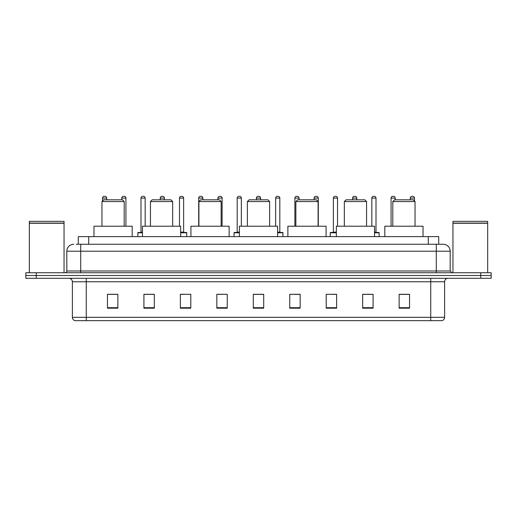 <?xml version="1.0" encoding="UTF-8"?>
<svg xmlns="http://www.w3.org/2000/svg" width="517" height="517" viewBox="0 0 517 517"><rect width="100%" height="100%" fill="white"/><g stroke="black" fill="none" stroke-linecap="round" stroke-linejoin="round"><path stroke-width="0.78" d="M78.287 244.263L78.287 236.624L438.713 236.624L438.713 244.263M76.361 244.263L440.801 244.263M76.199 244.263L80.717 244.263L80.717 251.21L66.822 251.21L66.822 270.998A1.738 1.738 0 0 1 65.09 272.737M73.769 244.263A6.947 6.947 0 0 0 66.822 251.21M450.178 251.21L436.283 251.21L436.283 244.263L443.231 244.263A6.947 6.947 0 0 1 450.178 251.21L450.178 270.998L451.91 272.737M36.268 272.737L25.85 272.737L25.85 275.516L36.268 275.516L25.85 275.516L25.85 278.295L36.268 278.295L36.268 275.516L480.732 275.516L36.268 275.516L36.268 272.737L480.732 272.737L480.732 275.516L491.15 275.516L480.732 275.516L480.732 278.295L36.268 278.295M491.15 272.737L491.15 275.516L491.15 272.737L480.732 272.737M441.945 320.656L430.732 320.656L430.732 317.322L444.62 317.322L444.62 281.765A3.47 3.47 0 0 1 448.09 278.295M441.841 320.656L74.881 320.656A3.47 3.47 0 0 1 72.38 317.322L72.38 281.765C72.173 279.658 71.016 278.501 68.91 278.295M409.548 308.19L409.548 294.302L399.13 294.302L399.13 308.19L409.548 308.19M373.087 308.19L373.087 294.302L362.669 294.302L362.669 308.19L373.087 308.19M336.632 308.19L336.632 294.302L326.214 294.302L326.214 308.19L336.632 308.19M300.17 308.19L300.17 294.302L289.753 294.302L289.753 308.19L300.17 308.19M117.87 308.19L117.87 294.302L107.452 294.302L107.452 308.19L117.87 308.19M154.331 308.19L154.331 294.302L143.913 294.302L143.913 308.19L154.331 308.19M190.786 308.19L190.786 294.302L180.368 294.302L180.368 308.19L190.786 308.19M227.247 308.19L227.247 294.302L216.83 294.302L216.83 308.19L227.247 308.19M263.709 308.19L263.709 294.302L253.291 294.302L253.291 308.19L263.709 308.19M491.15 278.295L491.15 275.516L491.15 278.295L480.732 278.295M332.845 294.373L336.632 294.373M371.316 294.373L367.949 294.373M216.83 294.373L222.633 294.373M180.368 294.373L184.155 294.373M149.051 294.373L145.684 294.373M294.367 294.373L300.17 294.373M263.709 294.373L253.291 294.373M154.331 294.373L143.913 294.373M117.87 294.373L107.452 294.373M373.087 294.373L362.669 294.373M409.548 294.373L399.13 294.373M29.32 223.254L64.043 223.254L29.32 223.254L29.32 272.737M64.043 223.254L64.043 272.737M63.875 223.079L29.495 223.079M64.043 222.911L64.043 221.347L29.32 221.347L29.32 222.911M101.965 201.552L124.19 201.552L122.451 199.814L103.704 199.814L101.965 201.552L101.965 226.207M124.19 201.552L124.19 226.207M132.178 236.624L132.178 226.207L93.978 226.207L93.978 236.624M150.441 201.552L172.665 201.552L170.927 199.814L152.172 199.814L150.441 201.552L150.441 226.207M172.665 201.552L172.665 226.207M180.646 236.624L180.646 226.207L142.453 226.207L142.453 236.624M198.916 201.552L221.14 201.552L219.402 199.814L200.648 199.814L198.916 201.552L198.916 226.207M221.14 201.552L221.14 226.207M229.121 236.624L229.121 226.207L190.928 226.207L190.928 236.624M247.391 201.552L269.609 201.552L267.877 199.814L249.123 199.814L247.391 201.552L247.391 226.207M269.609 201.552L269.609 226.207M277.597 236.624L277.597 226.207L239.403 226.207L239.403 236.624M295.86 201.552L318.084 201.552L316.352 199.814L297.598 199.814L295.86 201.552L295.86 226.207M318.084 201.552L318.084 226.207M326.072 236.624L326.072 226.207L287.879 226.207L287.879 236.624M344.335 201.552L366.559 201.552L364.828 199.814L346.073 199.814L344.335 201.552L344.335 226.207M366.559 201.552L366.559 226.207M374.547 236.624L374.547 226.207L336.354 226.207L336.354 236.624M392.81 201.552L415.035 201.552L413.296 199.814L394.549 199.814L392.81 201.552L392.81 226.207M415.035 201.552L415.035 226.207M423.022 236.624L423.022 226.207L384.822 226.207L384.822 236.624M452.957 223.254L487.68 223.254L452.957 223.254L452.957 272.737M487.68 223.254L487.68 272.737M487.505 223.079L453.125 223.079M487.68 222.911L487.68 221.347L452.957 221.347L452.957 222.911M106.689 199.814L106.689 198.082A1.738 1.738 0 0 0 104.951 196.344L104.26 196.344A1.738 1.738 0 0 0 102.521 198.082L102.521 200.997M125.922 226.207L125.922 198.082A1.738 1.738 0 0 0 124.19 196.344L123.492 196.344A1.738 1.738 0 0 0 121.76 198.082L121.76 199.814M142.453 232.805L137.871 232.805A0.349 0.349 0 0 1 138.213 232.456L142.453 232.456M140.992 198.082A1.738 1.738 0 0 1 142.731 196.344L143.422 196.344A1.738 1.738 0 0 1 145.161 198.082L140.992 198.082L140.992 232.107A0.349 0.349 0 0 1 140.65 232.456M145.161 198.082L145.161 226.207M137.871 232.805L137.871 236.624M164.4 199.814L164.4 198.082A1.738 1.738 0 0 0 162.661 196.344L161.97 196.344A1.738 1.738 0 0 0 160.231 198.082L160.231 199.814M186.76 236.624L186.76 232.805A0.349 0.349 0 0 0 186.411 232.456L180.646 232.456M183.638 198.082L179.47 198.082A1.738 1.738 0 0 1 181.202 196.344L181.9 196.344A1.738 1.738 0 0 1 183.638 198.082L183.638 232.107A0.349 0.349 0 0 0 183.981 232.456M179.47 198.082L179.47 226.207M202.871 199.814L202.871 198.082A1.738 1.738 0 0 0 201.139 196.344L200.441 196.344A1.738 1.738 0 0 0 198.702 198.082L198.702 226.207M222.11 226.207L222.11 198.082A1.738 1.738 0 0 0 220.371 196.344L219.68 196.344A1.738 1.738 0 0 0 217.941 198.082L217.941 199.814M239.403 232.805L234.052 232.805A0.349 0.349 0 0 1 234.401 232.456L239.403 232.456M237.18 198.082A1.738 1.738 0 0 1 238.919 196.344L239.61 196.344A1.738 1.738 0 0 1 241.349 198.082L237.18 198.082L237.18 232.107A0.349 0.349 0 0 1 236.831 232.456M241.349 198.082L241.349 226.207M234.052 232.805L234.052 236.624M260.581 199.814L260.581 198.082A1.738 1.738 0 0 0 258.849 196.344L258.151 196.344A1.738 1.738 0 0 0 256.419 198.082L256.419 199.814M282.948 236.624L282.948 232.805A0.349 0.349 0 0 0 282.599 232.456L277.597 232.456M279.82 198.082L275.651 198.082A1.738 1.738 0 0 1 277.39 196.344L278.081 196.344A1.738 1.738 0 0 1 279.82 198.082L279.82 232.107A0.349 0.349 0 0 0 280.169 232.456M275.651 198.082L275.651 226.207M299.059 199.814L299.059 198.082A1.738 1.738 0 0 0 297.32 196.344L296.629 196.344A1.738 1.738 0 0 0 294.89 198.082L294.89 226.207M318.298 226.207L318.298 198.082A1.738 1.738 0 0 0 316.559 196.344L315.861 196.344A1.738 1.738 0 0 0 314.129 198.082L314.129 199.814M336.354 232.805L330.24 232.805A0.349 0.349 0 0 1 330.589 232.456L336.354 232.456M333.362 198.082A1.738 1.738 0 0 1 335.1 196.344L335.798 196.344A1.738 1.738 0 0 1 337.53 198.082L333.362 198.082L333.362 232.107A0.349 0.349 0 0 1 333.019 232.456M337.53 198.082L337.53 226.207M330.24 232.805L330.24 236.624M356.769 199.814L356.769 198.082A1.738 1.738 0 0 0 355.03 196.344L354.339 196.344A1.738 1.738 0 0 0 352.6 198.082L352.6 199.814M379.129 236.624L379.129 232.805A0.349 0.349 0 0 0 378.787 232.456L374.547 232.456M376.008 198.082L371.839 198.082A1.738 1.738 0 0 1 373.578 196.344L374.269 196.344A1.738 1.738 0 0 1 376.008 198.082L376.008 232.107A0.349 0.349 0 0 0 376.35 232.456M371.839 198.082L371.839 226.207M395.24 199.814L395.24 198.082A1.738 1.738 0 0 0 393.508 196.344L392.81 196.344A1.738 1.738 0 0 0 391.078 198.082L391.078 226.207M414.479 200.997L414.479 198.082A1.738 1.738 0 0 0 412.74 196.344L412.049 196.344A1.738 1.738 0 0 0 410.311 198.082L410.311 199.814M88.704 244.263L88.704 236.624M428.296 244.263L428.296 236.624M80.717 272.737L80.717 270.998L450.178 270.998M66.822 270.998L80.717 270.998L80.717 251.21L436.283 251.21L436.283 272.737M430.732 278.295L430.732 281.765L72.38 281.765M444.62 281.765L430.732 281.765L430.732 317.322L86.268 317.322L86.268 320.656M72.38 317.322L86.268 317.322L86.268 278.295M263.709 307.705L253.291 307.705M227.247 307.705L216.83 307.705M190.786 307.705L180.368 307.705M154.331 307.705L143.913 307.705M117.87 307.705L107.452 307.705M300.17 307.705L289.753 307.705M336.632 307.705L326.214 307.705M373.087 307.705L362.669 307.705M409.548 307.705L399.13 307.705M106.689 198.082L102.521 198.082M125.922 198.082L121.76 198.082M140.992 232.107L142.453 232.107M164.4 198.082L160.231 198.082M186.76 232.805L180.646 232.805M180.646 232.107L183.638 232.107M202.871 198.082L198.702 198.082M222.11 198.082L217.941 198.082M237.18 232.107L239.403 232.107M260.581 198.082L256.419 198.082M282.948 232.805L277.597 232.805M277.597 232.107L279.82 232.107M299.059 198.082L294.89 198.082M318.298 198.082L314.129 198.082M333.362 232.107L336.354 232.107M356.769 198.082L352.6 198.082M379.129 232.805L374.547 232.805M374.547 232.107L376.008 232.107M395.24 198.082L391.078 198.082M414.479 198.082L410.311 198.082M442.119 320.656C443.689 320.101 444.523 318.989 444.62 317.322"/></g></svg>

